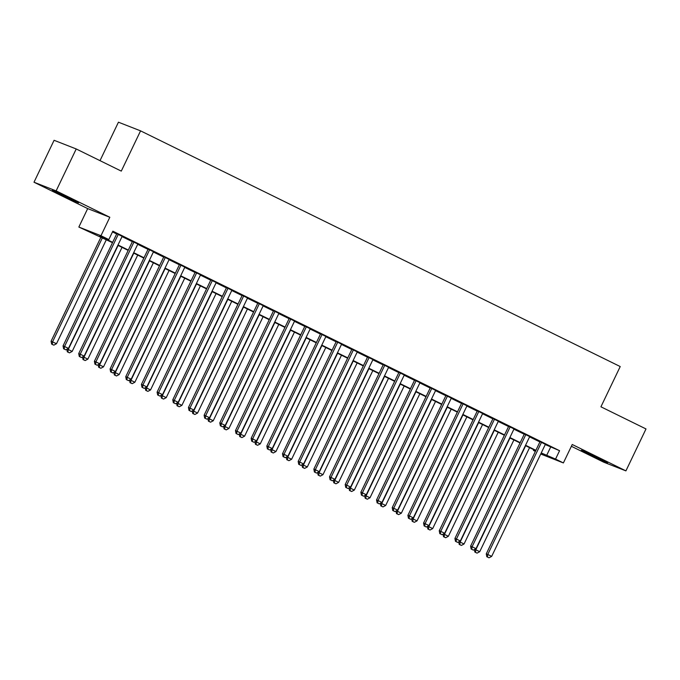 <?xml version="1.0" encoding="UTF-8"?>
<svg xmlns="http://www.w3.org/2000/svg" width="680" height="680" viewBox="0 0 680 680"><rect width="100%" height="100%" fill="white"/><g stroke="black" fill="none" stroke-linecap="round" stroke-linejoin="round"><path stroke-width="1.02" d="M60.775 194.735L78.531 202.835L58.089 192.686L52.36 190.298L60.775 194.735M589.807 454.699L607.554 462.8L587.12 452.65L581.383 450.262L589.807 454.699M112.497 242.683L78.846 227.052L100.98 235.713L108.817 239.564L99.841 236.053L112.659 242.352M87.686 208.599L109.82 217.269L56.134 190.885L76.219 148.963L54.086 140.293L34 182.223L87.686 208.599L78.846 227.052M100.011 160.65L118.439 122.196L140.565 130.857L620.219 366.554L600.933 406.801L646 428.944L625.914 470.875L572.229 444.49L563.388 462.935L540.727 454.01M571.37 446.284L603.781 462.213L625.914 470.875M535.373 451.384L533.417 450.423L535.449 451.223M533.766 449.701L533.417 450.423M56.134 190.885L34 182.223M122.154 236.343L116.798 233.707M137.828 244.043L132.472 241.408M153.501 251.745L148.147 249.118M169.184 259.445L163.82 256.819M184.858 267.155L179.494 264.52M200.532 274.856L195.177 272.221M216.206 282.557L210.851 279.922M231.88 290.258L226.525 287.623M247.554 297.959L242.199 295.332M263.228 305.66L257.873 303.034M278.902 313.37L273.547 310.734M294.576 321.07L289.221 318.435M310.25 328.772L304.895 326.137M325.933 336.473L320.569 333.846M341.606 344.173L336.251 341.547M357.28 351.883L351.925 349.248M372.954 359.584L367.6 356.949M388.628 367.285L383.274 364.65M404.302 374.986L398.947 372.359M419.976 382.687L414.622 380.06M435.65 390.397L430.296 387.762M451.325 398.098L445.969 395.462M466.998 405.798L461.644 403.163M482.681 413.5L477.317 410.865M498.355 421.2L493 418.574M514.029 428.901L508.674 426.275M529.703 436.611L524.348 433.976M545.258 444.567L559.572 450.704L112.837 231.175L108.817 239.564M112.489 231.905L116.68 233.963M122.034 236.598L132.353 241.663M137.708 244.299L148.028 249.364M153.382 252L163.702 257.074M169.056 259.7L179.375 264.775M184.731 267.401L195.049 272.476M200.405 275.111L210.724 280.177M216.087 282.812L226.398 287.878M231.761 290.513L242.08 295.587M247.435 298.214L257.754 303.288M263.109 305.915L273.428 310.99M278.783 313.625L289.102 318.69M294.457 321.325L304.776 326.392M310.131 329.026L320.45 334.092M325.805 336.727L336.124 341.802M341.479 344.428L351.798 349.503M357.153 352.138L367.472 357.204M372.835 359.839L383.154 364.905M388.51 367.54L398.828 372.606M404.183 375.241L414.502 380.315M419.857 382.942L430.176 388.017M435.531 390.643L445.85 395.717M451.206 398.352L461.524 403.418M466.879 406.053L477.198 411.12M482.554 413.754L492.873 418.829M498.227 421.455L508.546 426.53M513.902 429.156L524.221 434.231M529.584 436.866L539.903 441.932M545.377 444.312L540.022 441.677M109.82 217.269L100.98 235.713M559.572 450.704L555.552 459.085L563.388 462.935M76.219 148.963L121.286 171.105L140.565 130.857M541.025 453.398L542.394 453.934L541.076 453.288M535.721 450.653L525.402 445.587M520.047 442.952L509.728 437.886M504.373 435.251L494.054 430.185M488.699 427.55L478.38 422.475M473.017 419.849L462.697 414.774M457.342 412.139L447.023 407.074M441.668 404.438L431.35 399.373M425.995 396.738L415.675 391.671M410.32 389.036L400.001 383.962M394.647 381.335L384.327 376.261M378.973 373.635L368.653 368.56M363.298 365.925L352.979 360.859M347.625 358.224L337.305 353.158M331.942 350.523L321.631 345.449M316.268 342.822L305.949 337.748M300.594 335.121L290.275 330.046M284.92 327.411L274.601 322.346M269.246 319.71L258.927 314.644M253.572 312.01L243.253 306.944M237.898 304.308L227.579 299.234M222.224 296.607L211.905 291.533M206.55 288.906L196.231 283.832M190.876 281.197L180.557 276.131M175.194 273.496L164.874 268.43M159.519 265.795L149.201 260.721M143.845 258.094L133.526 253.019M128.171 250.393L117.853 245.319M541.237 452.948L555.552 459.085M118.014 244.978L128.333 250.053M133.688 252.679L144.007 257.754M149.362 260.389L159.681 265.455M165.044 268.09L175.363 273.156M180.719 275.791L191.037 280.857M196.393 283.492L206.712 288.567M212.066 291.193L222.385 296.267M227.74 298.894L238.059 303.969M243.415 306.603L253.733 311.67M259.089 314.304L269.407 319.37M274.762 322.005L285.082 327.08M290.436 329.707L300.755 334.781M306.111 337.407L316.429 342.482M321.793 345.117L332.112 350.183M337.467 352.818L347.786 357.884M353.141 360.519L363.46 365.594M368.815 368.22L379.134 373.295M384.489 375.921L394.808 380.995M400.163 383.63L410.482 388.697M415.837 391.332L426.156 396.398M431.511 399.032L441.83 404.099M447.185 406.733L457.504 411.808M462.867 414.434L473.187 419.509M478.541 422.135L488.861 427.21M494.215 429.845L504.535 434.911M509.889 437.546L520.208 442.612M525.563 445.247L535.883 450.321M550.596 447.193L546.575 455.575M540.082 441.558L486.268 553.869L487.764 554.455L541.518 442.263M487.45 557.039L489.013 557.804L487.45 557.039L487.764 554.455L491.683 556.376L545.437 444.193M486.268 553.869L486.846 556.801M489.013 557.804L491.683 556.376M525.657 445.714L475.804 549.771L479.723 551.701L529.575 447.635M474.742 549.355L475.804 549.771L475.481 552.356L474.887 552.117L477.054 553.12L475.481 552.356M479.723 551.701L477.054 553.12M474.887 552.117L474.377 549.55M524.408 433.857L470.594 546.167L472.09 546.754L525.844 434.562M471.775 549.329L473.339 550.103L471.775 549.329L472.09 546.754L476.008 548.675L529.762 436.483M470.594 546.167L471.172 549.1M473.339 550.103L476.008 548.675M508.733 426.156L454.92 538.466L456.416 539.044L510.17 426.861M456.093 541.629L457.665 542.402L456.093 541.629L456.416 539.044L460.335 540.974L514.088 428.782M454.92 538.466L455.498 541.399M457.665 542.402L460.335 540.974M493.051 418.447L439.246 530.757L440.742 531.343L494.488 419.161M440.419 533.928L441.991 534.701L440.419 533.928L440.742 531.343L444.66 533.273L498.414 421.082M439.246 530.757L439.824 533.698M441.991 534.701L444.66 533.273M477.377 410.745L423.572 523.056L425.068 523.642L478.813 411.451M424.745 526.226L426.317 527L424.745 526.226L425.068 523.642L428.986 525.572L482.732 413.38M423.572 523.056L424.15 525.988M426.317 527L428.986 525.572M509.983 438.013L460.131 542.071L464.049 543.991L513.902 439.935M459.06 541.654L460.131 542.071L459.808 544.654L459.212 544.417L461.38 545.419L459.808 544.654M464.049 543.991L461.38 545.419M459.212 544.417L458.702 541.85M494.309 430.304L444.448 534.369L448.366 536.29L498.227 432.233M443.385 533.953L444.448 534.369L444.133 536.945L443.538 536.715L445.697 537.718L444.133 536.945M448.366 536.29L445.697 537.718M443.538 536.715L443.029 534.14M478.635 422.603L428.774 526.66L432.692 528.59L482.554 424.532M427.712 526.244L428.774 526.66L428.459 529.244L427.865 529.014L430.024 530.017L428.459 529.244M432.692 528.59L430.024 530.017M427.865 529.014L427.354 526.439M462.961 414.902L413.1 518.959L417.019 520.888L466.879 416.832M412.037 518.542L413.1 518.959L412.786 521.543L412.182 521.305L414.35 522.317L412.786 521.543M417.019 520.888L414.35 522.317M412.182 521.305L411.68 518.738M461.703 403.045L407.898 515.355L409.385 515.942L463.139 403.75M409.071 518.525L410.644 519.29L409.071 518.525L409.385 515.942L413.312 517.862L467.058 405.679M407.898 515.355L408.476 518.288M410.644 519.29L413.312 517.862M447.287 407.201L397.426 511.258L401.344 513.188L451.206 409.122M396.363 510.841L397.426 511.258L397.111 513.842L396.508 513.604L398.675 514.607L397.111 513.842M401.344 513.188L398.675 514.607M396.508 513.604L396.006 511.037M446.029 395.344L392.216 507.654L393.712 508.24L447.465 396.049M393.397 510.825L394.961 511.589L393.397 510.825L393.712 508.24L397.63 510.162L451.384 397.97M392.216 507.654L392.802 510.587M394.961 511.589L397.63 510.162M431.604 399.5L381.752 503.557L385.671 505.478L435.531 401.421M380.69 503.14L381.752 503.557L381.438 506.141L380.834 505.903L383.001 506.906L381.438 506.141M385.671 505.478L383.001 506.906M380.834 505.903L380.324 503.336M430.355 387.642L376.541 499.953L378.037 500.539L431.791 388.348M377.723 503.115L379.287 503.888L377.723 503.115L378.037 500.539L381.956 502.46L435.71 390.269M376.541 499.953L377.128 502.885M379.287 503.888L381.956 502.46M415.93 391.791L366.078 495.856L369.997 497.777L419.849 393.72M365.015 495.44L366.078 495.856L365.763 498.431L365.16 498.202L367.327 499.205L365.763 498.431M369.997 497.777L367.327 499.205M365.16 498.202L364.65 495.627M414.681 379.933L360.868 492.252L362.363 492.83L416.118 380.647M362.049 495.414L363.613 496.188L362.049 495.414L362.363 492.83L366.282 494.76L420.036 382.568M360.868 492.252L361.445 495.185M363.613 496.188L366.282 494.76M400.256 384.089L350.404 488.155L354.322 490.076L404.175 386.019M349.341 487.738L350.404 488.155L350.081 490.731L349.486 490.501L351.653 491.504L350.081 490.731M354.322 490.076L351.653 491.504M349.486 490.501L348.976 487.925M399.007 372.232L345.194 484.542L346.69 485.129L400.444 372.938M346.375 487.713L347.939 488.487L346.375 487.713L346.69 485.129L350.608 487.058L404.362 374.867M345.194 484.542L345.772 487.475M347.939 488.487L350.608 487.058M383.333 364.531L329.519 476.841L331.015 477.428L384.769 365.236M330.701 480.012L332.265 480.777L330.701 480.012L331.015 477.428L334.934 479.358L388.688 367.166M329.519 476.841L330.098 479.774M332.265 480.777L334.934 479.358M367.659 356.83L313.846 469.14L315.341 469.727L369.096 357.536M315.027 472.311L316.591 473.076L315.027 472.311L315.341 469.727L319.26 471.648L373.014 359.465M313.846 469.14L314.423 472.073M316.591 473.076L319.26 471.648M351.976 349.129L298.172 461.44L299.668 462.026L353.421 349.834M299.344 464.601L300.917 465.375L299.344 464.601L299.668 462.026L303.586 463.947L357.34 351.755M298.172 461.44L298.75 464.372M300.917 465.375L303.586 463.947M336.302 341.428L282.498 453.738L283.993 454.317L337.739 342.133M283.671 456.9L285.243 457.674L283.671 456.9L283.993 454.317L287.912 456.246L341.657 344.054M282.498 453.738L283.075 456.671M285.243 457.674L287.912 456.246M320.628 333.719L266.824 446.029L268.32 446.615L322.065 334.424M267.997 449.2L269.569 449.973L267.997 449.2L268.32 446.615L272.238 448.545L325.983 336.353M266.824 446.029L267.401 448.962M269.569 449.973L272.238 448.545M304.954 326.017L251.15 438.328L252.637 438.914L306.391 326.723M252.323 441.498L253.895 442.263L252.323 441.498L252.637 438.914L256.555 440.844L310.31 328.652M251.15 438.328L251.727 441.26M253.895 442.263L256.555 440.844M289.28 318.317L235.467 430.627L236.963 431.214L290.717 319.022M236.649 433.798L238.213 434.562L236.649 433.798L236.963 431.214L240.881 433.135L294.635 320.951M235.467 430.627L236.053 433.559M238.213 434.562L240.881 433.135M273.606 310.615L219.793 422.926L221.289 423.512L275.043 311.321M220.975 426.088L222.538 426.861L220.975 426.088L221.289 423.512L225.207 425.433L278.962 313.242M219.793 422.926L220.379 425.858M222.538 426.861L225.207 425.433M257.933 302.914L204.119 415.225L205.615 415.811L259.369 303.62M205.3 418.387L206.864 419.161L205.3 418.387L205.615 415.811L209.533 417.732L263.287 305.541M204.119 415.225L204.697 418.157M206.864 419.161L209.533 417.732M242.258 295.205L188.445 407.515L189.941 408.102L243.695 295.919M189.626 410.686L191.191 411.459L189.626 410.686L189.941 408.102L193.859 410.031L247.613 297.84M188.445 407.515L189.023 410.457M191.191 411.459L193.859 410.031M226.584 287.504L172.771 399.815L174.267 400.401L228.021 288.209M173.952 402.985L175.517 403.758L173.952 402.985L174.267 400.401L178.185 402.33L231.94 290.139M172.771 399.815L173.349 402.747M175.517 403.758L178.185 402.33M384.582 376.388L334.73 480.445L338.649 482.375L388.501 378.318M333.668 480.029L334.73 480.445L334.407 483.029L333.812 482.8L335.979 483.803L334.407 483.029M338.649 482.375L335.979 483.803M333.812 482.8L333.302 480.225M368.909 368.688L319.056 472.744L322.975 474.674L372.827 370.608M317.993 472.328L319.056 472.744L318.733 475.329L318.138 475.09L320.305 476.102L318.733 475.329M322.975 474.674L320.305 476.102M318.138 475.09L317.628 472.523M353.234 360.986L303.374 465.043L307.3 466.964L357.153 362.907M302.311 464.627L303.374 465.043L303.059 467.627L302.464 467.389L304.631 468.392L303.059 467.627M307.3 466.964L304.631 468.392M302.464 467.389L301.954 464.822M337.56 353.286L287.7 457.342L291.618 459.263L341.479 355.207M286.637 456.926L287.7 457.342L287.385 459.927L286.79 459.688L288.949 460.692L287.385 459.927M291.618 459.263L288.949 460.692M286.79 459.688L286.28 457.121M321.887 345.576L272.025 449.642L275.944 451.562L325.805 347.505M270.963 449.225L272.025 449.642L271.711 452.217L271.116 451.988L273.275 452.99L271.711 452.217M275.944 451.562L273.275 452.99M271.116 451.988L270.606 449.412M306.212 337.875L256.351 441.932L260.27 443.862L310.131 339.804M255.289 441.515L256.351 441.932L256.037 444.516L255.433 444.287L257.601 445.289L256.037 444.516M260.27 443.862L257.601 445.289M255.433 444.287L254.932 441.711M290.538 330.174L240.677 434.231L244.596 436.16L294.457 332.103M239.615 433.815L240.677 434.231L240.363 436.815L239.759 436.577L241.927 437.588L240.363 436.815M244.596 436.16L241.927 437.588M239.759 436.577L239.258 434.01M274.856 322.473L225.003 426.53L228.922 428.459L278.774 324.394M223.941 426.113L225.003 426.53L224.689 429.114L224.085 428.876L226.253 429.879L224.689 429.114M228.922 428.459L226.253 429.879M224.085 428.876L223.575 426.309M259.182 314.772L209.329 418.829L213.248 420.75L263.1 316.693M208.267 418.412L209.329 418.829L209.015 421.413L208.411 421.175L210.579 422.178L209.015 421.413M213.248 420.75L210.579 422.178M208.411 421.175L207.901 418.608M243.508 307.062L193.656 411.128L197.574 413.049L247.426 308.992M192.593 410.712L193.656 411.128L193.332 413.703L192.737 413.474L194.905 414.477L193.332 413.703M197.574 413.049L194.905 414.477M192.737 413.474L192.227 410.899M227.834 299.361L177.981 403.418L181.9 405.348L231.752 301.291M176.919 403.01L177.981 403.418L177.658 406.002L177.064 405.773L179.231 406.776L177.658 406.002M181.9 405.348L179.231 406.776M177.064 405.773L176.554 403.197M212.16 291.661L162.307 395.717L166.226 397.647L216.078 293.59M161.245 395.301L162.307 395.717L161.984 398.301L161.389 398.072L163.557 399.075L161.984 398.301M166.226 397.647L163.557 399.075M161.389 398.072L160.88 395.497M210.91 279.803L157.097 392.113L158.593 392.7L212.347 280.508M158.27 395.284L159.843 396.049L158.27 395.284L158.593 392.7L162.511 394.621L216.266 282.438M157.097 392.113L157.675 395.046M159.843 396.049L162.511 394.621M195.228 272.102L141.423 384.412L142.919 384.999L196.673 272.808M142.596 387.583L144.168 388.348L142.596 387.583L142.919 384.999L146.838 386.92L200.591 274.737M141.423 384.412L142.001 387.345M144.168 388.348L146.838 386.92M179.554 264.401L125.749 376.712L127.245 377.298L180.99 265.106M126.922 379.874L128.494 380.647L126.922 379.874L127.245 377.298L131.163 379.219L184.909 267.027M125.749 376.712L126.327 379.644M128.494 380.647L131.163 379.219M163.88 256.692L110.075 369.01L111.571 369.589L165.316 257.405M111.248 372.173L112.82 372.946L111.248 372.173L111.571 369.589L115.49 371.518L169.235 259.326M110.075 369.01L110.653 371.943M112.82 372.946L115.49 371.518M196.486 283.959L146.625 388.017L150.543 389.946L200.405 285.88M145.562 387.6L146.625 388.017L146.31 390.6L145.715 390.363L147.874 391.365L146.31 390.6M150.543 389.946L147.874 391.365M145.715 390.363L145.206 387.796M180.812 276.258L130.951 380.315L134.869 382.236L184.731 278.179M129.888 379.899L130.951 380.315L130.636 382.899L130.042 382.661L132.201 383.664L130.636 382.899M134.869 382.236L132.201 383.664M130.042 382.661L129.531 380.094M165.138 268.549L115.277 372.615L119.195 374.536L169.056 270.478M114.215 372.198L115.277 372.615L114.962 375.19L114.368 374.96L116.526 375.964L114.962 375.19M119.195 374.536L116.526 375.964M114.368 374.96L113.857 372.385M149.464 260.848L99.603 364.913L103.522 366.834L153.382 262.777M98.541 364.497L99.603 364.913L99.288 367.489L98.685 367.26L100.853 368.262L99.288 367.489M103.522 366.834L100.853 368.262M98.685 367.26L98.183 364.684M148.206 248.99L94.392 361.301L95.888 361.887L149.643 249.696M95.574 364.471L97.138 365.245L95.574 364.471L95.888 361.887L99.807 363.817L153.561 251.625M94.392 361.301L94.979 364.233M97.138 365.245L99.807 363.817M133.79 253.147L83.929 357.204L87.847 359.133L137.708 255.076M82.866 356.787L83.929 357.204L83.615 359.788L83.011 359.558L85.178 360.561L83.615 359.788M87.847 359.133L85.178 360.561M83.011 359.558L82.509 356.983M132.532 241.29L78.718 353.6L80.215 354.186L133.969 241.995M79.9 356.771L81.464 357.536L79.9 356.771L80.215 354.186L84.133 356.116L137.887 243.925M78.718 353.6L79.305 356.532M81.464 357.536L84.133 356.116M118.107 245.446L68.255 349.503L72.173 351.433L122.026 247.367M67.192 349.087L68.255 349.503L67.941 352.087L67.337 351.849L69.504 352.861L67.941 352.087M72.173 351.433L69.504 352.861M67.337 351.849L66.827 349.282M116.858 233.588L63.044 345.899L64.541 346.486L118.294 234.294M64.226 349.07L65.79 349.834L64.226 349.07L64.541 346.486L68.459 348.406L122.213 236.224M63.044 345.899L63.622 348.832M65.79 349.834L68.459 348.406M100.997 237.04L51.085 341.216L56.499 343.731L106.352 239.666M102.433 237.745L52.581 341.802L52.258 344.386L51.663 344.148L53.831 345.151L52.258 344.386M56.499 343.731L53.831 345.151M51.663 344.148L51.085 341.216"/></g></svg>
